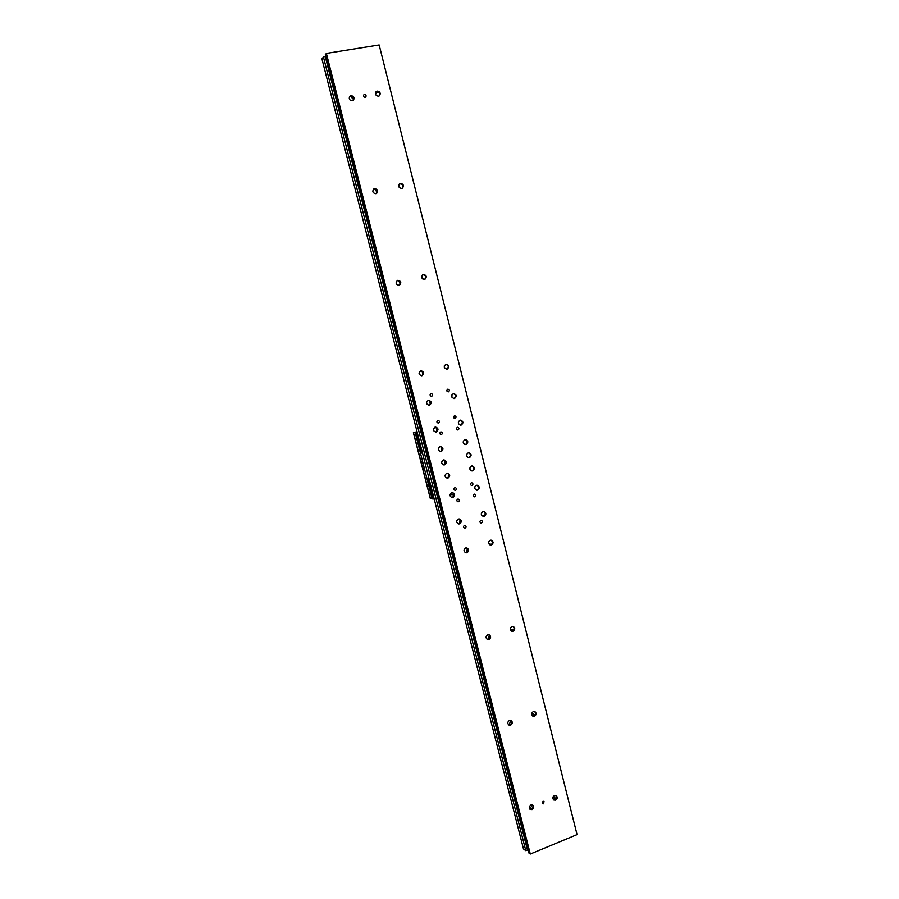 <?xml version="1.0" encoding="UTF-8"?>
<svg xmlns="http://www.w3.org/2000/svg" width="899" height="899" viewBox="0 0 899 899"><rect width="100%" height="100%" fill="white"/><g stroke="black" fill="none" stroke-linecap="round" stroke-linejoin="round"><path stroke-width="1.35" d="M353.217 100.396C354.071 97.879 353.161 96.463 350.509 96.126L349.554 96.541M350.981 95.642C353.824 96.103 354.656 97.609 353.476 100.171L352.284 100.789C349.453 100.351 348.61 98.845 349.767 96.283L350.981 95.642M376.434 193.487C377.726 190.914 376.939 189.408 374.074 188.981L373.467 189.195M374.568 188.621C377.602 189.195 378.31 190.757 376.692 193.33L375.849 193.701C372.815 193.139 372.107 191.577 373.692 189.004L374.568 188.621M399.212 285.286C401.055 282.713 400.415 281.14 397.302 280.544L397.156 280.589M397.819 280.319C401.078 281.05 401.628 282.679 399.482 285.197L399.089 285.32C395.841 284.601 395.279 282.983 397.403 280.454L397.819 280.319M443.679 464.895L444.05 464.828C446.421 462.996 446.309 461.356 443.735 459.895M443.398 459.962L444.027 459.872C446.859 461.165 447.061 462.816 444.634 464.839L443.971 464.918C441.162 463.614 440.959 461.962 443.398 459.962M490.079 544.996L490.787 544.895C492.967 543.322 493.012 541.726 490.91 540.142M490.213 540.243L491.225 540.164C493.618 541.614 493.686 543.232 491.416 545.008L490.382 545.075C488.011 543.614 487.955 542.007 490.213 540.243M465.536 552.75L466.334 552.649C468.536 551.076 468.581 549.48 466.502 547.873M465.716 547.963L466.806 547.907C469.177 549.39 469.222 551.008 466.941 552.773L465.828 552.84C463.468 551.334 463.434 549.716 465.716 547.963M511.419 631.053L512.452 630.963C514.475 629.57 514.633 628.041 512.936 626.378M511.913 626.479L513.262 626.457C515.296 628.008 515.239 629.592 513.104 631.188L511.733 631.199C509.722 629.637 509.789 628.064 511.913 626.479M487.179 639.38L488.314 639.301C490.348 637.919 490.528 636.391 488.854 634.705M487.741 634.795L489.18 634.795C491.169 636.38 491.09 637.964 488.944 639.537L487.483 639.526C485.516 637.93 485.606 636.357 487.741 634.795M532.556 715.964L533.826 715.896C535.703 714.638 535.95 713.177 534.579 711.502M533.332 711.581L534.927 711.637C536.658 713.222 536.512 714.761 534.5 716.222L532.882 716.166C531.174 714.559 531.32 713.031 533.332 711.581M508.643 724.841L510.014 724.796C511.891 723.56 512.16 722.099 510.823 720.402M509.475 720.459L511.16 720.549C512.846 722.167 512.677 723.695 510.654 725.133L508.946 725.044C507.283 723.414 507.463 721.886 509.475 720.459M553.492 799.762L554.919 799.717C556.661 798.559 556.987 797.155 555.874 795.503M554.458 795.559L556.245 795.682C557.728 797.278 557.515 798.773 555.616 800.144L553.818 800.009C552.346 798.402 552.559 796.919 554.458 795.559M529.882 809.19L531.421 809.167C533.163 808.032 533.5 806.628 532.433 804.965M530.916 804.998L532.792 805.156C534.231 806.774 533.995 808.257 532.084 809.606L530.196 809.448C528.781 807.819 529.017 806.336 530.916 804.998M468.536 457.737L468.84 457.67C471.177 455.849 471.065 454.22 468.503 452.77M468.222 452.838L468.806 452.748C471.638 454.006 471.84 455.647 469.447 457.67L468.829 457.76C466.03 456.478 465.828 454.838 468.222 452.838M421.597 375.76C423.968 373.568 423.631 371.916 420.597 370.804M420.766 370.759L420.867 370.725C424.193 371.703 424.575 373.355 422.013 375.692L421.878 375.726C418.586 374.726 418.215 373.074 420.766 370.759M446.747 369.208C449.039 367.039 448.713 365.399 445.747 364.297M445.938 364.241L446.028 364.219C449.309 365.185 449.68 366.826 447.163 369.152L447.039 369.174C443.791 368.185 443.421 366.545 445.938 364.241M424.665 279.387C426.474 276.847 425.856 275.274 422.788 274.678L422.687 274.701M423.339 274.442C426.553 275.195 427.092 276.813 424.946 279.297L424.586 279.409C421.373 278.679 420.833 277.061 422.946 274.566L423.339 274.442M402.201 188.273C403.516 185.711 402.752 184.205 399.909 183.756L399.37 183.947M400.426 183.396C403.449 183.992 404.134 185.565 402.482 188.116L401.696 188.442C398.684 187.857 397.987 186.295 399.617 183.744L400.426 183.396M379.344 95.856C380.232 93.361 379.344 91.934 376.703 91.586L375.838 91.945M377.198 91.102C380.041 91.586 380.85 93.103 379.614 95.642L378.49 96.204C375.658 95.732 374.849 94.226 376.063 91.676L377.198 91.102M453.961 398.572C456.389 396.56 456.164 394.908 453.298 393.616L453.579 393.56C456.714 394.627 457.029 396.268 454.546 398.493L454.265 398.549C451.152 397.459 450.837 395.807 453.321 393.616M428.913 405.325L428.958 405.314C431.419 403.28 431.194 401.617 428.272 400.325L428.553 400.269C431.711 401.359 432.026 403.01 429.508 405.247L429.194 405.303C426.059 404.19 425.755 402.538 428.261 400.325M482.988 516.341L483.583 516.24C485.808 514.588 485.797 512.981 483.561 511.43M482.988 511.52L483.864 511.441C486.404 512.835 486.516 514.464 484.201 516.318L483.291 516.397C480.785 514.992 480.684 513.363 482.988 511.52M458.344 523.903L459.018 523.802C461.266 522.15 461.277 520.543 459.029 518.959M458.389 519.06L459.333 518.981C461.85 520.409 461.94 522.049 459.614 523.881L458.636 523.96C456.13 522.51 456.051 520.881 458.389 519.06M460.502 425.137L460.636 425.103C463.03 423.171 462.861 421.53 460.119 420.17M460.007 420.193L460.423 420.125C463.412 421.283 463.682 422.923 461.232 425.058L460.805 425.137C457.827 423.957 457.569 422.305 460.007 420.193M435.543 432.071L435.734 432.026C438.15 430.093 437.982 428.43 435.217 427.059M435.06 427.092L435.498 427.025C438.51 428.205 438.779 429.868 436.296 431.992L435.824 432.071C432.835 430.868 432.576 429.205 435.06 427.092M476.526 490.169L476.998 490.079C479.268 488.359 479.223 486.741 476.841 485.224M476.391 485.314L477.144 485.224C479.808 486.561 479.965 488.191 477.605 490.124L476.83 490.213C474.189 488.854 474.043 487.224 476.391 485.314M451.792 497.552L452.332 497.462C454.636 495.731 454.591 494.102 452.208 492.573M451.691 492.663L452.5 492.573C455.152 493.956 455.299 495.596 452.916 497.507L452.085 497.597C449.444 496.203 449.309 494.562 451.691 492.663M465.277 444.544L465.525 444.488C467.873 442.623 467.738 440.982 465.109 439.577M464.895 439.622L465.412 439.544C468.312 440.757 468.536 442.398 466.12 444.466L465.581 444.556C462.704 443.319 462.479 441.667 464.895 439.622M440.386 451.613L440.69 451.545C443.072 449.68 442.937 448.028 440.285 446.601M440.016 446.657L440.577 446.578C443.477 447.826 443.713 449.478 441.252 451.545L440.667 451.624C437.791 450.365 437.566 448.702 440.016 446.657M471.773 470.907L472.155 470.829C474.458 469.053 474.369 467.424 471.885 465.952M471.537 466.019L472.189 465.929C474.953 467.222 475.144 468.862 472.762 470.851L472.076 470.93C469.334 469.626 469.166 467.986 471.537 466.019M446.972 478.156L447.41 478.077C449.758 476.29 449.669 474.65 447.174 473.166M446.758 473.245L447.466 473.155C450.23 474.481 450.41 476.122 447.994 478.099L447.264 478.189C444.522 476.852 444.353 475.2 446.758 473.245M542.996 801.301L543.996 801.38L543.625 803.818L542.625 803.74L542.996 801.301M364.432 94.53C365.983 94.788 366.432 95.609 365.769 97.002L365.14 97.328C363.601 97.07 363.151 96.249 363.803 94.856L364.432 94.53M464.457 525.466L464.985 525.421C466.345 526.207 466.39 527.095 465.12 528.095L464.581 528.129C463.232 527.342 463.187 526.454 464.457 525.466M480.841 520.409L481.347 520.364C482.707 521.139 482.752 522.027 481.493 523.027L480.987 523.061C479.628 522.285 479.583 521.398 480.841 520.409M430.284 395.661L430.127 394.594M431.048 393.616L431.183 393.593C432.925 394.167 433.104 395.077 431.734 396.302L431.587 396.324C429.857 395.74 429.677 394.841 431.048 393.616M446.938 391.054L446.825 390.312M447.769 389.166L447.904 389.143C449.624 389.716 449.803 390.616 448.444 391.829L448.309 391.863C446.589 391.279 446.41 390.38 447.769 389.166M474.234 494.192L474.672 494.147C476.099 494.888 476.178 495.776 474.897 496.821L474.458 496.866C473.031 496.113 472.953 495.225 474.234 494.192M457.782 499.136L458.243 499.08C459.67 499.844 459.737 500.732 458.456 501.766L457.984 501.811C456.557 501.058 456.49 500.159 457.782 499.136M437.004 422.316L436.925 421.305M437.835 420.384L438.049 420.339C439.712 420.968 439.869 421.878 438.51 423.047L438.285 423.092C436.622 422.451 436.476 421.541 437.835 420.384M453.602 417.574L453.546 416.911M454.478 415.799L454.692 415.765C456.344 416.394 456.501 417.293 455.152 418.462L454.939 418.496C453.287 417.866 453.141 416.967 454.478 415.799M471.368 482.797L471.773 482.752C473.234 483.482 473.324 484.381 472.031 485.438L471.615 485.482C470.155 484.741 470.076 483.853 471.368 482.797M453.95 489.258L453.995 488.584M454.883 487.685L455.31 487.64C456.771 488.382 456.849 489.281 455.557 490.326L455.119 490.382C453.669 489.629 453.59 488.73 454.883 487.685M456.49 429.014L456.445 428.418M457.389 427.317L457.625 427.272C459.243 427.913 459.389 428.812 458.052 429.969L457.805 430.003C456.186 429.351 456.051 428.452 457.389 427.317M439.914 433.835L439.858 432.857M440.757 431.936L441.016 431.902C442.645 432.554 442.78 433.453 441.431 434.61L441.173 434.655C439.555 433.992 439.42 433.082 440.757 431.936M350.352 96.159L353.599 99.564M374.726 188.936L377.097 192.364M398.74 280.679L400.212 284.062M445.039 460.535L444.994 464.289M488.775 543.839L491.315 544.288L490.91 544.85M467.401 548.457L466.592 552.548M510.227 629.053L512.868 629.941L511.902 631.076M489.382 635.121L487.842 639.414M531.77 713.323L534.13 714.469L532.68 715.997M511.014 720.571L508.879 724.909M553.188 796.694L555.121 797.896L553.368 799.627M532.332 804.931L529.814 809.111M376.445 91.642L377.546 92.148L375.479 94.159M448.421 473.807L448.264 477.616M441.645 447.23L441.712 450.927M436.644 427.666L436.88 431.284M429.789 400.875L430.239 404.404M422.182 371.265L422.878 374.726M399.516 187.779L398.785 186.666M400.37 183.722L398.673 185.194M422.508 278.87L421.564 276.634M444.803 368.354L444.297 365.848M452.062 397.549L451.736 395.111M458.636 423.946L458.456 421.631M465.806 444.387L464.749 444.409M463.434 443.207L463.356 441.027M469.278 457.49L467.783 457.49M466.705 456.287L466.693 454.242M472.705 470.582L470.874 470.537M469.963 469.323L470.008 467.446M475.459 489.595L477.526 489.843M474.751 488.371L474.852 486.786M481.763 515.487L483.92 516.105M481.28 514.127L481.392 513.183M460.074 519.588L459.513 523.578M453.366 493.214L453.04 497.102M325.696 56.255L323.438 57.042L321.943 58.918L523.499 848.948L525.803 850.679L323.438 57.042M525.803 850.679L527.455 849.993L325.303 56.749M527.455 849.993L528.061 850.454M325.303 54.715L528.668 852.825L530.298 854.05L577.057 834.609L379.164 44.95L326.371 53.401L325.303 54.715M326.371 53.401L530.298 854.05M422.227 463.446L421.676 461.266L422.227 463.446M424.002 470.413L423.418 468.244L424.002 470.413M413.371 432.722L430.385 498.765L413.371 432.722L417.046 431.711M432.509 498.833L430.531 498.788L413.506 432.711M453.635 494.203L449.95 494.911M417.226 432.408L413.652 432.711M436.554 427.576L433.633 428.227M415.226 432.61L432.161 498.945M416.698 436.903L417.394 436.925L416.72 436.959L416.125 433.61M428.43 482.842L429.149 482.977L428.452 482.943L427.834 479.639M416.462 436.993L419.462 448.736L420.305 448.713L417.394 436.925M428.194 482.954L431.172 494.607L432.037 494.686L429.149 482.977M419.721 448.725L420.451 451.59L422.17 451.804M417.529 433.588L415.979 434.06M420.305 448.713L417.305 436.948M431.441 494.63L432.161 497.473L433.914 497.821M429.306 479.74L427.722 480.066M432.037 494.686L429.048 482.999M421.71 452.017L420.563 452.028L420.833 453.085L421.979 453.062L422.204 451.927L420.451 451.59M433.936 497.9L432.161 497.473M415.596 432.576L415.866 433.621L417.496 433.464M433.947 497.945L432.565 497.754M429.003 478.56L427.34 478.583L427.609 479.628L429.273 479.617M432.273 497.9L432.543 498.945L434.217 498.99M427.34 478.583L428.879 478.054M421.609 451.579L417.114 434.003M433.34 497.574L428.89 480.122M421.777 451.635L417.248 433.891M433.52 497.641L429.025 480.032M416.889 432.475L417.158 433.532M421.867 451.995L422.137 453.051M428.666 478.628L428.935 479.673M433.61 498.001L433.88 499.046M416.731 432.498L417.001 433.554M433.723 499.057L433.453 498.012M428.508 478.639L428.778 479.684"/></g></svg>
